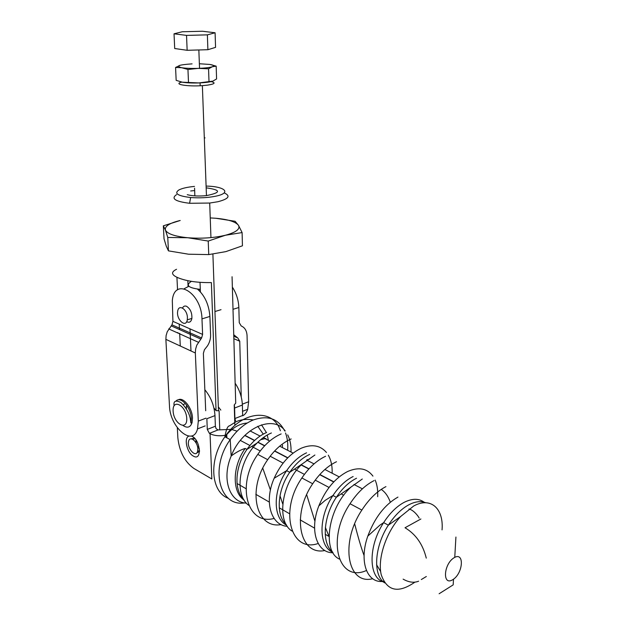 <?xml version="1.0" encoding="UTF-8"?>
<svg xmlns="http://www.w3.org/2000/svg" width="625" height="625" viewBox="0 0 625 625"><rect width="100%" height="100%" fill="white"/><g stroke="black" fill="none" stroke-linecap="round" stroke-linejoin="round"><path stroke-width="0.94" d="M414.891 582.164C398.336 593.617 387.125 591.195 381.273 574.891C377.273 558.844 386.062 532.258 400.648 516.516L413.672 506.023C430.75 496.5 443.859 508.602 442.047 529.891M454.102 557.727C464.625 551.312 463.258 573.258 452.852 579.641C442.289 586.445 443.445 564.102 454.102 557.727M397.953 497.094C384.75 504.656 374.703 517.656 367.812 536.109C358.977 560.93 366.625 582.734 382.43 581.492M382.953 581.461L383.758 581.398M385.93 486.617C377.055 491.234 369.031 499.055 361.867 510.062C339.75 543.133 347.594 585.211 372.688 578.727M366.43 570.5C338.367 583.203 325.953 539.398 350.031 503.734C357.156 492.859 365.156 485.156 374.039 480.633M339.312 559.055C321.625 550.844 328.359 507.219 351.023 487.055L362.289 479.023M372.945 476.125C367.023 468.273 358.555 466.75 347.539 471.547C335.172 477.977 325.617 489.414 318.859 505.852C309.234 530.039 316.766 553.039 333.008 552.75M377.672 496.703C378.008 490.328 377.172 484.797 375.164 480.094M336.477 461.742C327.617 465.977 319.688 473.312 312.695 483.758C291.125 515.039 299.742 555.93 324.875 550.516M318.172 543.492C290.898 553.156 278.945 510.953 301.883 477.977C308.836 467.656 316.742 460.422 325.594 456.266M292.133 531.117C276.039 521.727 281.43 483.172 302.039 464.078L314.906 455.016M326.461 452.477C320.328 445.336 311.969 443.898 301.383 448.156C289.852 453.641 280.781 463.672 274.164 478.258C263.82 501.539 270.922 525.461 287.336 526.32M332.141 473.227C332.391 466.109 331.109 460.086 328.305 455.156M291.156 438.953C282.344 442.844 274.531 449.758 267.703 459.688C246.602 489.445 255.961 529.266 281.133 524.594M274.086 518.445C247.461 525.852 235.805 485.148 257.781 454.383C264.57 444.562 272.367 437.742 281.156 433.922M248.812 505.375C234.203 495.266 238.469 461.102 257.078 443.023C261.609 438.43 266.391 435.078 271.406 432.969M250.047 430.906L260.07 436.07L250.047 430.906M263.195 437.68L269.711 441.039L263.195 437.68M279.68 446.18L293.117 453.109L279.68 446.18M306.617 460.07L314.031 463.891L306.617 460.07M324.891 469.492L339.211 476.875L324.891 469.492M353.945 484.469L362.391 488.828M455.922 537.047L454.758 557.367M453.5 579.203L453.18 584.875L439.117 593.75M207.375 34.859L186.531 35.391L174.031 33.805L174.703 48.523L187.148 50.297L207.891 49.703L215.562 47.367L215.094 32.766L207.375 34.859L207.891 49.703M174.031 33.805L182.258 31.758L202.484 31.25L215.094 32.766M186.531 35.391L187.148 50.297M205.047 137.875L204.312 137.992M216.172 66.156L212.375 66.719C214.617 65.852 213.781 65.094 209.859 64.445L216.172 66.156L216.586 78.961L212.859 81.125L198.812 82.93C204.312 82.719 208.547 82.25 211.523 81.531M192.07 63.867C178.688 64.781 175.234 66.062 181.688 67.711C185.938 68.344 191.453 68.57 198.234 68.383L198.234 68.383C204.953 68.133 209.656 67.578 212.367 66.727L208.555 68.812L198.258 68.383L187.953 69.477L181.688 67.711L175.57 67.461L180.281 65.219M175.57 67.461L176.164 80.359L182.32 82.195L198.812 82.93M187.953 69.477L188.5 82.547M208.555 68.812L209.008 81.82M209.859 64.445L199.359 63.75M182.32 82.195C186.555 82.891 192.047 83.133 198.789 82.938M187.414 317.609C187.266 309.125 178.5 303.609 177.672 311.367C176.172 319.656 186.023 328.43 187.289 319.82L187.414 317.609M193.992 437.906L193.953 439.195M198.641 450.953L199.398 451.695M195.844 439.797L196.305 443.383M197.367 446.094L199.461 449.031M197.836 448.922C197.742 441.609 189.781 435.156 188.586 441.328C186.648 448.008 195.828 458.344 197.586 451.375L197.836 448.922M163.344 225.828L164.031 238.797L166.273 246.188L168.445 250.867L188.539 254.211L208.734 254.594L225.852 251.625L242.438 245.797L242.109 232.578L225.344 235.266L208.234 241.062L187.812 237.742L167.758 237.469L165.43 230.062L163.344 225.828L180.203 220.484C169.484 223.07 164.562 226.266 165.43 230.062C167.328 233.852 174.789 236.414 187.812 237.742C201.344 238.773 213.859 237.945 225.344 235.266C236.023 232.391 240.414 229.086 238.508 225.367L242.109 232.578M168.445 250.867L167.758 237.469M208.734 254.594L208.234 241.062M210.242 217.93L215.797 218.258L235.117 221.281L238.508 225.367C235.727 221.758 228.156 219.383 215.797 218.258M234.352 404.836L234.594 408.031L242.375 405.031C242.016 397.234 239.609 389.969 235.141 383.219M242.375 405.031L242.648 415.484L234.906 418.539L235.562 420.867M234.594 408.031L234.906 418.539M244.758 435.484L254.492 440.578M257.797 442.305L264.594 445.859M274.547 451.062L287.664 457.922M301.008 464.898L308.836 468.992M319.68 474.664L333.688 481.992M347.938 489.438L348.406 489.687M186.383 406.109L186.422 409.102M188.891 436.117C183.602 437.734 186.953 452.852 193.289 456.062C202.766 461.906 200.211 438.055 191.086 436.023M196.75 452.93L199.547 451.422M194.297 438L191.234 438.844M230.867 429.367L218.031 429.93L209.391 433.367L210.055 433.727C214.188 435.727 219.305 436.25 225.406 435.305L225.43 436.031M209.391 433.367L207.289 429.422L215.375 426.234L216.047 428.594L218.031 429.93M204.844 389.75C210.938 397.125 214.312 405.742 214.977 415.602L206.859 418.727L207.289 429.422M210.055 433.727L211.828 478.977L193.859 468.438C184.719 461.82 179.391 451.641 177.859 437.906L177.336 427.773M237.039 483.508L246.031 488.688M255.82 494.32L269.289 502.078M279.242 507.805L289.555 513.742M300.219 519.891L314.562 528.148M325.227 534.289L329.039 536.484M236.852 431.117L231.867 429.523M403.133 579.148C408.852 582.367 414.016 583.055 418.602 581.203M426.273 558.125C422.883 544.328 415.805 534.203 405.023 527.758L413.141 523.273M343.734 495.25L341.492 494.062M329.047 487.461L315.219 480.133M304.398 474.391L294.883 469.344M283.102 463.102L270.172 456.242M260.242 450.977L252.156 446.688M249.898 445.492L240.328 440.422M214.977 415.602L215.375 426.234M244.914 435.336L254.648 440.422M257.953 442.148L264.742 445.703M274.695 450.906L287.82 457.766M301.195 464.758L308.992 468.828M319.836 474.5L333.844 481.82M348.133 489.289L348.562 489.516M182.5 308.023C183.414 306.211 184.766 305.633 186.539 306.289C190.414 308.82 192.188 312.922 191.859 318.602C191.047 321.969 189.32 323 186.68 321.68M197.508 289.141C204.828 295.594 208.953 304.695 209.898 316.438L210.594 334.961C210.68 338.766 209.656 342.383 207.516 345.828L204.398 349.789L203.375 353.406L205.695 410.727M184.25 288.688L188.891 286.273M177.641 332.93L177.906 332.523M179.469 329.555L179.922 328.367M172.914 321.352L172.32 300.688C174.172 276.516 201.555 292.375 201.977 318.883L202.602 334.406L172.914 321.352L171.969 324.836L167.242 331.75L166.117 335.547L165.875 339.352L195.336 352.984L195.625 349.078L196.789 345.164L201.609 337.992L202.602 334.406M195.336 352.984L198.297 421.125L197.516 428.898C192.969 447.219 169.867 427.453 169.469 405.742L165.875 339.352M181.883 82.109C172.438 84.141 187.203 86.773 202.367 85.641L207.391 85.156C214.773 84.008 216.031 82.828 211.164 81.617M200.305 289.383C188.266 287.953 185.297 285.273 191.398 281.328M199.141 289.305L199.195 290.609M188.422 286.352L188.391 285.688M176.539 194.617C170.773 198.594 175.125 201.484 189.586 203.281L209.703 203.047L217.891 201.734C228.766 198.898 230.867 195.953 224.195 192.883M194.641 190.562L190.672 190.977M206.094 186.07C224.922 186.398 231.969 192.875 215.867 196.164C208.047 197.75 199.633 198.203 190.633 197.523C177.734 195.953 173.836 193.422 178.938 189.93C182.289 188.25 187.469 187.078 194.492 186.414M194.859 195.875L194.57 188.195M206.164 187.828C221.195 189.977 221.305 192.57 206.469 195.617C198.805 196.344 192.398 196.031 187.258 194.688M234.812 424.492L234.234 404.961L235.719 403.125L232.063 276.734M180.289 346.023L179.672 333.312M179.484 329.523L179.219 324.125M177.547 289.883L176.93 277.281M176.539 269.289C170.617 272.141 171.328 275.055 178.695 278.031C187.227 281.289 198.125 282.812 211.375 282.578L216.055 410.641L219.094 410.766L219.766 429.906M200.406 291.867L200.023 282.398M187.82 280.648L188.078 286.438M189.992 328.859L190.984 350.969M220.828 410.102L218.344 406.883M213.906 407.922L216.055 410.641M178.164 399.914C183.211 396.539 192.297 407.922 192.484 418.023L192.078 422.547C190.438 427.406 187.445 428.414 183.102 425.562M233.852 338.688L239.75 341.219L237.781 337.969L233.742 334.734M239.75 341.219L241.242 396.945M242.672 415.781C244.961 414.641 246.633 412.484 247.688 409.297L248.648 401.734L247.062 335.773C246.805 330.781 244.859 327.516 241.219 325.969L239.25 322.664L238.844 307.516C238.523 300.078 236.359 293.273 232.359 287.094M425.695 502.734C420.812 500.797 415.172 501.492 408.773 504.82C401.289 508.914 394.484 515.695 388.359 525.164C374.266 546.68 372.719 575.508 384.695 582.891M384.195 582.125C368.492 578.75 367.742 546.672 383.648 522.633C389.75 513.219 396.555 506.477 404.039 502.406C412.469 498.172 419.391 498.281 424.805 502.734M356.523 478.234C349.039 481.977 342.312 488.328 336.336 497.289C323.172 516.797 321.562 543.398 332.562 551.977M332.734 552.273C318.508 546.594 318.273 517.07 332.969 495.484C338.938 486.562 345.656 480.234 353.141 476.516M309.656 454.398C302.203 457.836 295.562 463.805 289.719 472.312C277.211 490.375 275.711 515.344 286.188 524.469M286.609 525.195C272.914 518.633 272.625 490.711 286.641 470.664C292.469 462.188 299.109 456.234 306.555 452.82M266.609 432.5C259.203 435.664 252.656 441.297 246.961 449.398C235.055 466.18 233.617 489.648 243.555 499.141M244.133 500.117C231.961 492.109 232.234 466.555 245.172 448.445L246.961 449.398L257.078 443.023M291.023 452.031C291.258 445.469 290.148 439.75 287.703 434.883M285.227 431.008C273.477 414.125 242.055 427.625 231.18 456.039C221.391 478.984 229.523 502.367 246.43 503.164M287.648 450.289C288.133 443.883 287.43 438.109 285.539 432.977M284.68 430.922C278.328 418.641 267.883 414.977 253.344 419.938C244.594 423.555 236.883 430.125 230.203 439.625C209.516 468.156 219.453 507.055 244.625 502.922M228.422 498.336C210.742 492.133 208.414 459.734 224.898 436.789C242.406 410.305 273.469 408.234 280.375 430.773M282.477 445.117L282.352 447.562M264.391 438.305L264.125 437.016M263.258 434.109L257.758 426.289M247.227 423.023C239.125 423.633 231.68 428.219 224.898 436.789L230.203 439.625L231.18 456.039L231.586 455.672C236.648 452.008 241.18 449.594 245.172 448.445M420.891 518.984L412.891 523.406M226.484 435.094L226.57 437.688M200.789 339.047L171.156 325.852M205.992 418.156L198.297 421.125M209.898 316.438L201.977 318.883M186.75 418.414C187.375 431.461 173.688 423.875 173.117 411.094C172.305 398.094 186.141 405.297 186.75 418.414M175.891 401.188C180.461 395.555 191.102 407.359 191.289 418.477L190.883 423L190.32 418.742C188.992 412.578 185.852 407.172 180.898 402.539C175.781 400.031 173.492 400.93 174.031 405.234M233.781 336.266L236.891 337.594M242.344 404.164L248.648 401.734M233 309.312L238.844 307.516M367.812 536.109L379.852 525.18L383.648 522.633L388.359 525.164L400.648 516.516M408.969 508.992C413.359 509.969 417.969 515.586 419.187 518.109M390.32 502.227C388.219 496.344 385.188 492.062 381.227 489.391M376.586 564.742L380.656 571.555M350.031 503.734L361.867 510.062M364.07 555.555C361.258 547.953 358.125 537.383 354.68 523.844M318.859 505.852L325.242 500.32L332.969 495.484L336.336 497.289L351.023 487.055M325.375 527.422L329.039 536.445M301.883 477.977L312.695 483.758M314.938 521.336L306.672 494.719M306.938 459.828L309.648 459.078M274.164 478.258L286.641 470.664L289.719 472.312L302.039 464.078M279.992 495.758L282.75 504.016M257.781 454.383L267.703 459.688M270.43 490.039L262.781 468.188M260.625 439.719L265.898 438.43M224.898 436.789C226.148 429.641 227.656 426 229.406 425.883L235.773 421.922C240.578 419.508 246.43 418.852 253.328 419.938M261.531 424.828L266.414 432.578M267.258 435.023L268.398 440.367M198.844 49.961L199.539 68.336M200.086 82.883L200.195 85.766M191.891 318.414L187.289 319.82M199.562 450.57L197.586 451.375M225.461 437.094L225.43 436.094M226.781 435.031L226.875 437.844M426.336 576.5L421.32 579.547M198.305 342.227L168.719 328.914M171.969 324.836L201.609 337.992M205.18 425.906L197.516 428.898M202.367 85.641L206.453 195.617M221.023 309.68L214.945 311.539M190.633 197.523L189.586 203.281M210.945 237.617L209.703 203.047M218.477 410.766L212.898 254.117M190.883 423L192.078 422.547M183.125 404.555L184.406 404.086M242.539 411.305L247.688 409.297"/></g></svg>
